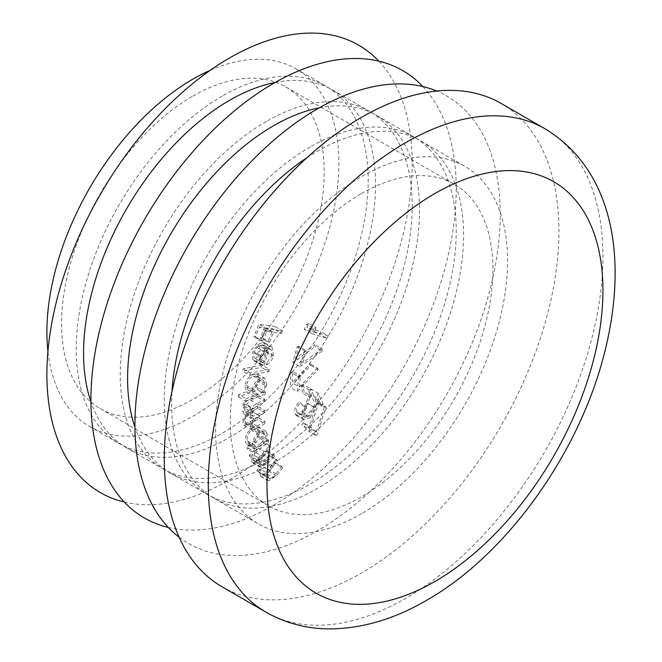 <?xml version="1.0" encoding="UTF-8"?>
<svg xmlns="http://www.w3.org/2000/svg" width="662" height="662" viewBox="0 0 662 662"><rect width="100%" height="100%" fill="white"/><g stroke="black" fill="none" stroke-linecap="round" stroke-linejoin="round"><path stroke-width="0.5" stroke-dasharray="3.31 2.48" d="M306.92 157.755A206.445 119.193 -60 0 1 317.586 151.143A206.445 119.193 -60 0 1 420.809 140.923A206.445 119.193 -60 0 1 452.452 306.349A206.445 119.193 -60 0 1 317.586 488.275A206.445 119.193 -60 0 1 214.364 498.503A206.445 119.193 -60 0 1 171.996 391.457M361.601 513.687A206.445 119.193 -60 0 1 258.379 523.907A206.445 119.193 -60 0 1 226.727 358.481A206.445 119.193 -60 0 1 361.601 176.555A206.445 119.193 -60 0 1 464.823 166.336A206.445 119.193 -60 0 1 496.467 331.761A206.445 119.193 -60 0 1 361.601 513.687M222.068 586.805A279.066 161.123 120 0 0 361.601 572.978A279.066 161.123 120 0 0 543.907 327.061A279.066 161.123 120 0 0 501.134 103.438M310.246 146.906A206.445 119.193 120 0 0 175.38 328.832A206.445 119.193 120 0 0 207.024 494.266A206.445 119.193 120 0 0 310.246 484.038A206.445 119.193 120 0 0 445.121 302.112A206.445 119.193 120 0 0 413.469 136.686A206.445 119.193 120 0 0 310.246 146.906M179.129 537.221A258.321 149.14 120 0 0 317.586 530.626A258.321 149.14 120 0 0 488.837 294.201A258.321 149.14 120 0 0 436.721 91.05M361.601 193.494A185.699 107.211 -60 0 1 454.446 184.301A185.699 107.211 -60 0 1 482.912 333.102A185.699 107.211 -60 0 1 361.601 496.748A185.699 107.211 -60 0 1 268.747 505.942A185.699 107.211 -60 0 1 240.281 357.141A185.699 107.211 -60 0 1 361.601 193.494M192.874 96.089A185.699 107.211 -60 0 1 285.727 86.888A185.699 107.211 -60 0 1 314.193 235.697A185.699 107.211 -60 0 1 192.874 399.335A185.699 107.211 -60 0 1 100.028 408.528A185.699 107.211 -60 0 1 71.562 259.727A185.699 107.211 -60 0 1 192.874 96.089M210.185 70.346A206.445 119.193 -60 0 1 296.104 68.922A206.445 119.193 -60 0 1 327.748 234.348A206.445 119.193 -60 0 1 192.874 416.274A206.445 119.193 -60 0 1 89.651 426.502A206.445 119.193 -60 0 1 47.929 351.381M222.217 96.089A206.445 119.193 120 0 0 87.351 278.015A206.445 119.193 120 0 0 118.995 443.441A206.445 119.193 120 0 0 222.217 433.213A206.445 119.193 120 0 0 357.091 251.295A206.445 119.193 120 0 0 325.447 85.861A206.445 119.193 120 0 0 222.217 96.089M266.232 121.502A206.445 119.193 120 0 0 131.366 303.419A206.445 119.193 120 0 0 163.009 468.853A206.445 119.193 120 0 0 266.232 458.625A206.445 119.193 120 0 0 401.106 276.708A206.445 119.193 120 0 0 369.454 111.274A206.445 119.193 120 0 0 266.232 121.502M168.305 527.44A258.321 149.14 120 0 0 273.572 505.214A258.321 149.14 120 0 0 435.728 297.759A258.321 149.14 120 0 0 422.844 86.565M124.29 502.036A258.321 149.14 120 0 0 229.557 479.801A258.321 149.14 120 0 0 391.714 272.347A258.321 149.14 120 0 0 378.829 61.152M319.283 107.815A206.445 119.193 -60 0 1 376.794 115.511A206.445 119.193 -60 0 1 408.437 280.936A206.445 119.193 -60 0 1 273.572 462.862A206.445 119.193 -60 0 1 170.349 473.09A206.445 119.193 -60 0 1 134.932 427.131M275.276 82.411A206.445 119.193 -60 0 1 332.779 90.098A206.445 119.193 -60 0 1 364.423 255.524A206.445 119.193 -60 0 1 229.557 437.45A206.445 119.193 -60 0 1 126.334 447.678A206.445 119.193 -60 0 1 90.917 401.718M298.934 346.4L297.23 346.623L292.786 362.412L315.038 346.698L314.855 344.745L295.583 358.332L298.934 346.4L306.274 350.637L304.561 350.86L297.23 346.623M303.055 384.399L301.467 385.582L302.501 393.245L304.081 392.061L303.055 384.399L310.387 388.635L308.806 389.819L301.467 385.582M303.246 422.621L301.789 424.756L309.303 431.682L318.72 402.728L317.106 402.777L308.922 427.859L303.246 422.621L310.577 426.858L309.129 428.993L301.789 424.756M264.8 351.489L259.454 358.638L259.554 360.591C262.682 358.63 264.916 355.635 266.256 351.613L264.792 342.908L262.533 342.428L257.46 344.803L252.677 352.201L252.793 359.557L254.084 360.84L256.575 361.344L261.854 344.852L263.691 345.258L264.8 351.489L272.132 355.717L266.786 362.867L259.454 358.638M238.651 394.552L238.303 396.803L257.725 389.992L258.072 387.733L255.673 388.586L259.537 380.468L257.46 374.038L253.538 373.964C249.02 376.024 246.107 379.947 244.791 385.714L246.636 391.747L238.651 394.552L245.991 398.789L245.643 401.04L238.303 396.803M247.034 447.338L247.431 449.142L261.308 437.458L260.911 435.654L258.519 437.665L259.992 429.655L258.122 426.767L251.022 428.554C246.719 432.658 244.841 437.135 245.403 441.993L247.174 444.765L249.582 445.195L247.034 447.338L254.365 451.575L254.762 453.379L247.431 449.142M268.987 454.993L256.823 470.525L257.766 471.783L259.951 468.994L260.216 475.854L261.01 476.582L269.144 471.526L275.409 463.532L274.465 462.283L265.752 473.131L262.169 474.406L261.465 473.769C260.389 471.874 260.671 469.408 262.301 466.354L269.93 456.259L268.987 454.993L276.319 459.229L264.155 474.753L256.823 470.525M262.5 441.38L249.284 455.249L249.979 456.805L252.346 454.322L251.659 461.72L252.81 463.094L260.406 459.114L267.208 451.981L266.521 450.425L257.088 460.057L254.026 460.893L253.091 459.767L254.853 452.03L263.195 442.944L262.5 441.38L269.839 445.617L256.616 459.486L249.284 455.249M257.353 394.9L243.078 403.315L243.095 405.409L245.561 403.961L243.591 407.395L242.78 411.251L244.113 414.288L246.256 414.412L242.88 422.48L244.17 425.476L249.781 424.019L257.576 419.427L257.559 417.267L249.764 421.868L245.594 423.192L244.667 420.999C245.511 416.39 247.911 413.212 251.883 411.458L257.477 408.164L257.46 406.071L250.153 410.382L245.478 411.93L244.559 409.803C245.321 405.409 247.571 402.33 251.32 400.56L257.377 396.993L257.353 394.9L264.692 399.136L250.41 407.552L243.078 403.315M261.962 365.019L243.086 368.792L242.515 371.142L261.391 367.369L261.962 365.019L269.293 369.247L250.426 373.029L243.086 368.792M275.185 326.689L258.925 324.297L253.811 336.66L255.416 336.9L259.512 326.987L264.593 327.731L260.497 337.645L262.102 337.877L266.198 327.963L274.176 329.138L275.185 326.689L282.525 330.926L266.256 328.534L258.925 324.297M296.841 412.112C296.063 409.472 296.957 406.683 299.505 403.737L298.802 402.165C295.235 406.327 294.027 410.266 295.186 413.982L296.568 415.67L302.782 413.452L307.78 403.406L310.759 394.295L314.136 401.875L315.857 400.063L310.9 388.908L306.316 402.918L302.112 411.814L297.792 413.245L296.841 412.112L304.181 416.348C303.403 413.709 304.288 410.92 306.845 407.974L299.505 403.737M292.952 371.589L291.131 372.466L290.08 387.204L310.759 365.3L310.081 363.786L292.165 382.735L292.952 371.589L300.291 375.826L298.463 376.703L291.131 372.466M308.848 323.47L306.638 324.471L304.313 329.295L319.68 334.087L320.855 331.654L306.986 327.326L308.848 323.47L316.188 327.698L313.97 328.7L306.638 324.471M264.155 474.753L265.106 476.019L257.766 471.783M265.106 476.019L267.283 473.231L259.951 468.994M267.283 473.231L267.556 480.091L260.216 475.854M267.556 480.091L268.35 480.819L276.484 475.763L282.74 467.769L275.409 463.532M282.74 467.769L281.805 466.52L274.465 462.283M281.805 466.52L273.083 477.368L265.752 473.131M273.083 477.368L269.5 478.643L261.465 473.769M268.805 477.997C267.729 476.11 268.002 473.644 269.633 470.591L262.301 466.354M269.633 470.591L277.262 460.487L269.93 456.259M277.262 460.487L276.319 459.229M256.616 459.486L257.311 461.042L249.979 456.805M257.311 461.042L259.686 458.559L252.346 454.322M259.686 458.559L258.991 465.957L251.659 461.72M258.991 465.957L260.149 467.331L267.746 463.342L260.406 459.114M267.746 463.342L274.548 456.209L267.208 451.981M274.548 456.209L273.861 454.662L266.521 450.425M273.861 454.662L264.419 464.294L257.088 460.057M264.419 464.294L261.366 465.129L260.431 463.996L253.091 459.767M260.431 463.996L262.185 456.267L254.853 452.03M262.185 456.267L270.535 447.181L263.195 442.944M270.535 447.181L269.839 445.617M254.762 453.379L268.648 441.695L261.308 437.458M268.648 441.695L268.242 439.891L260.911 435.654M268.242 439.891L265.859 441.902L258.519 437.665M265.859 441.902L267.324 433.891L259.992 429.655M267.324 433.891L265.462 431.003L258.362 432.783L251.022 428.554M258.362 432.783C254.051 436.895 252.181 441.372 252.743 446.229L245.403 441.993M252.743 446.229L254.514 449.002L256.914 449.424L249.582 445.195M256.914 449.424L254.365 451.575M265.735 435.447C266.198 439.204 264.75 442.646 261.407 445.783L255.971 447.222L254.498 444.922C254.067 441.19 255.507 437.739 258.834 434.57L264.246 433.213L265.735 435.447L258.395 431.21C258.859 434.967 257.419 438.409 254.067 441.546L248.631 442.986L247.158 440.685C246.727 436.953 248.176 433.502 251.502 430.333L256.906 428.984L258.395 431.21M261.407 445.783L254.067 441.546M254.498 444.922L247.158 440.685M258.834 434.57L251.502 430.333M250.41 407.552L250.435 409.646L243.095 405.409M250.435 409.646L252.901 408.197L245.561 403.961M252.901 408.197L250.923 411.632L243.591 407.395M250.923 411.632L250.112 415.488L242.78 411.251M250.112 415.488L251.452 418.525L253.587 418.649L246.256 414.412M253.587 418.649L250.219 426.717L242.88 422.48M250.219 426.717L251.502 429.712L257.121 428.256L249.781 424.019M257.121 428.256L264.916 423.655L257.576 419.427M264.916 423.655L264.899 421.504L257.559 417.267M264.899 421.504L257.104 426.096L252.934 427.429L251.999 425.236L244.667 420.999M251.999 425.236C252.843 420.627 255.251 417.449 259.223 415.695L264.808 412.401L257.477 408.164M264.808 412.401L264.792 410.308L257.46 406.071M264.792 410.308L257.485 414.611L252.81 416.166L251.899 414.04L244.559 409.803M251.899 414.04C252.652 409.646 254.911 406.559 258.66 404.796L264.709 401.23L257.377 396.993M264.709 401.23L264.692 399.136M245.643 401.04L265.065 394.229L257.725 389.992M265.065 394.229L265.412 391.97L258.072 387.733M265.412 391.97L263.004 392.814L255.673 388.586M263.004 392.814L266.877 384.705L259.537 380.468M266.877 384.705L264.792 378.275L260.878 378.201L253.538 373.964M260.878 378.201C256.36 380.261 253.447 384.175 252.131 389.951L244.791 385.714M252.131 389.951L253.976 395.984L246.636 391.747M253.976 395.984L245.991 398.789M265.197 385.516C264.196 389.992 261.945 393.005 258.461 394.552L255.375 394.494L253.844 389.513C254.853 385.077 257.104 382.065 260.588 380.476L263.642 380.625L265.197 385.516L257.857 381.279C256.856 385.756 254.613 388.768 251.121 390.315L248.035 390.266L246.504 385.284C247.514 380.84 249.764 377.828 253.256 376.239L256.302 376.388L257.857 381.279M258.461 394.552L251.121 390.315M253.844 389.513L246.504 385.284M260.588 380.476L253.256 376.239M250.426 373.029L249.855 375.379L242.515 371.142M249.855 375.379L268.722 371.605L261.391 367.369M268.722 371.605L269.293 369.247M266.786 362.867L266.885 364.82L259.554 360.591M266.885 364.82C270.013 362.867 272.248 359.871 273.588 355.842L266.256 351.613M273.588 355.842L272.123 347.145L269.873 346.665L262.533 342.428M269.873 346.665L264.792 349.04L257.46 344.803M264.792 349.04L260.017 356.437L252.677 352.201M260.017 356.437L260.125 363.794L252.793 359.557M260.125 363.794L261.416 365.076L263.906 365.581L256.575 361.344M263.906 365.581L269.186 349.089L261.854 344.852M269.186 349.089L271.031 349.495L272.132 355.717M267.671 349.395L263.302 363.057L255.962 358.821C253.786 358.018 253.223 355.792 254.258 352.151L256.972 347.442L260.34 345.159L255.962 358.821L263.302 363.057C261.126 362.246 260.555 360.029 261.598 356.388L264.312 351.679L267.671 349.395L260.34 345.159M264.312 351.679L256.972 347.442M261.598 356.388L254.258 352.151M266.256 328.534L261.151 340.897L253.811 336.66M261.151 340.897L262.748 341.137L255.416 336.9M262.748 341.137L266.844 331.223L259.512 326.987M266.844 331.223L271.933 331.968L264.593 327.731M271.933 331.968L267.837 341.882L260.497 337.645M267.837 341.882L269.442 342.113L262.102 337.877M269.442 342.113L273.538 332.2L266.198 327.963M273.538 332.2L281.507 333.375L274.176 329.138M281.507 333.375L282.525 330.926M309.129 428.993L316.643 435.91L309.303 431.682M316.643 435.91L326.06 406.965L318.72 402.728M326.06 406.965L324.438 407.014L317.106 402.777M324.438 407.014L316.254 432.087L308.922 427.859M316.254 432.087L310.577 426.858M306.845 407.974L306.142 406.402L298.802 402.165M306.142 406.402C302.567 410.564 301.367 414.503 302.517 418.219L295.186 413.982M302.517 418.219L303.908 419.898L310.114 417.689L302.782 413.452M310.114 417.689L315.12 407.643L318.099 398.524L310.759 394.295M318.099 398.524L321.467 406.104L314.136 401.875M321.467 406.104L323.197 404.3L315.857 400.063M323.197 404.3L318.24 393.145L310.9 388.908M318.24 393.145L313.647 407.155L309.444 416.05L302.112 411.814M309.444 416.05L305.124 417.474L304.181 416.348M308.806 389.819L309.833 397.481L302.501 393.245M309.833 397.481L311.421 396.298L304.081 392.061M311.421 396.298L310.387 388.635M298.463 376.703L297.42 391.441L290.08 387.204M297.42 391.441L318.091 369.537L310.759 365.3M318.091 369.537L317.412 368.014L310.081 363.786M317.412 368.014L299.497 386.964L292.165 382.735M299.497 386.964L300.291 375.826M304.561 350.86L300.126 366.649L292.786 362.412M300.126 366.649L322.377 350.934L315.038 346.698M322.377 350.934L322.187 348.982L314.855 344.745M322.187 348.982L302.915 362.569L295.583 358.332M302.915 362.569L306.274 350.637M313.97 328.7L311.653 333.524L304.313 329.295M311.653 333.524L327.02 338.323L319.68 334.087M327.02 338.323L328.187 335.891L320.855 331.654M328.187 335.891L314.326 331.563L306.986 327.326M314.326 331.563L316.188 327.698M545.149 128.85A279.066 161.123 -60 0 1 587.922 352.474A279.066 161.123 -60 0 1 405.616 598.39A279.066 161.123 -60 0 1 266.083 612.209M276.484 475.763L269.144 471.526M276.004 473.918L268.664 469.689M272.802 466.189L265.47 461.952M267.556 461.273L260.216 457.037M265.685 452.262L258.354 448.025M257.104 426.096L249.764 421.868M259.223 415.695L251.883 411.458M257.485 414.611L250.153 410.382M258.66 404.796L251.32 400.56M315.12 407.643L307.78 403.406M313.647 407.155L306.316 402.918M214.364 498.503L258.379 523.907M285.727 86.888L454.446 184.301M89.651 426.502L118.995 443.441M170.349 473.09L207.024 494.266M126.334 447.678L163.009 468.853M332.779 90.098L369.454 111.274M376.794 115.511L413.469 136.686M296.104 68.922L325.447 85.861M100.028 408.528L268.747 505.942M261.01 476.582L268.35 480.819M262.169 474.406L269.5 478.643M252.81 463.094L260.149 467.331M254.026 460.893L261.366 465.129M258.122 426.767L265.462 431.003M247.174 444.765L254.514 449.002M248.631 442.986L255.971 447.222M256.906 428.984L264.246 433.213M244.113 414.288L251.452 418.525M244.17 425.476L251.502 429.712M245.594 423.192L252.934 427.429M245.478 411.93L252.81 416.166M257.46 374.038L264.792 378.275M248.035 390.266L255.375 394.494M256.302 376.388L263.642 380.625M264.792 342.908L272.123 347.145M254.084 360.84L261.416 365.076M263.691 345.258L271.031 349.495M296.568 415.67L303.908 419.898M297.792 413.245L305.124 417.474M420.809 140.923L464.823 166.336"/><path stroke-width="0.99" d="M171.996 391.457A206.445 119.193 -60 0 1 306.92 157.755M361.601 117.265A279.066 161.123 120 0 0 179.286 363.181A279.066 161.123 120 0 0 222.068 586.805L266.083 612.209A279.066 161.123 -60 0 1 223.301 388.594A279.066 161.123 -60 0 1 405.616 142.678A279.066 161.123 -60 0 1 545.149 128.85L501.134 103.438A279.066 161.123 120 0 0 361.601 117.265M436.721 91.05A258.321 149.14 120 0 0 317.586 108.791A258.321 149.14 120 0 0 151.565 327.616A258.321 149.14 120 0 0 179.129 537.221M47.929 351.381A206.445 119.193 -60 0 1 192.874 79.142A206.445 119.193 -60 0 1 210.185 70.346M422.844 86.565A258.321 149.14 120 0 0 273.572 83.379A258.321 149.14 120 0 0 99.457 331.066A258.321 149.14 120 0 0 168.305 527.44M378.829 61.152A258.321 149.14 120 0 0 229.557 57.966A258.321 149.14 120 0 0 55.443 305.654A258.321 149.14 120 0 0 124.29 502.036M134.932 427.131A206.445 119.193 -60 0 1 273.572 125.73A206.445 119.193 -60 0 1 319.283 107.815M90.917 401.718A206.445 119.193 -60 0 1 229.557 100.326A206.445 119.193 -60 0 1 275.276 82.411M434.959 193.494A237.567 137.158 120 0 0 266.968 484.46A237.567 137.158 120 0 0 434.959 581.451A237.567 137.158 120 0 0 602.941 290.486A237.567 137.158 120 0 0 434.959 193.494M266.083 612.209C285.943 623.48 307.615 629.041 331.091 628.9C363.041 628.346 394.792 618.862 426.361 600.451C507.133 554.64 579.573 452.667 604.538 352.705C627.89 260.96 614.526 171.028 545.149 128.85"/></g></svg>
